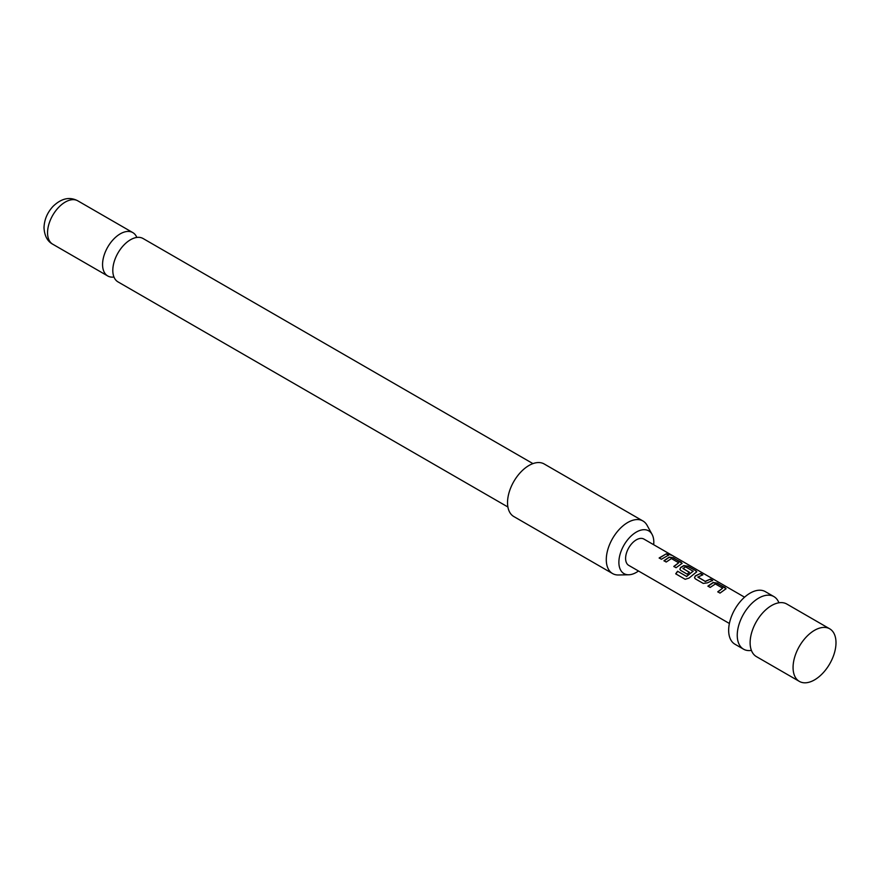 <?xml version="1.0" encoding="UTF-8"?>
<svg xmlns="http://www.w3.org/2000/svg" width="880" height="880" viewBox="0 0 880 880"><rect width="100%" height="100%" fill="white"/><g stroke="black" fill="none" stroke-linecap="round" stroke-linejoin="round"><path stroke-width="1.32" d="M671.011 554.752L668.668 554.301C667.722 553.3 668.514 553.443 671.011 554.752L671.649 555.225M668.569 554.576C667.612 553.564 668.382 553.718 670.868 555.027L671.143 555.181M756.415 656.612L799.348 681.395L756.415 656.612A30.36 17.534 -60 0 1 750.673 647.955A30.36 17.534 -60 0 1 756.415 621.555A30.36 17.534 -60 0 1 776.413 603.383A30.36 17.534 -60 0 1 786.775 604.021L829.708 628.815A30.36 17.534 120 0 0 814.528 630.322A30.36 17.534 120 0 0 793.067 667.502A30.36 17.534 120 0 0 799.348 681.395L799.348 681.395A30.36 17.534 120 0 0 829.708 663.872A30.36 17.534 120 0 0 829.708 628.815M507.903 507.001L117.997 281.886A25.047 14.465 -60 0 1 112.805 270.424A25.047 14.465 -60 0 1 123.739 245.212A25.047 14.465 -60 0 1 143.044 238.502L532.95 463.617M734.943 644.215L743.534 649.176L734.943 644.215A30.36 17.534 120 0 1 734.943 609.158A30.36 17.534 120 0 1 765.303 591.624L773.894 596.585A30.36 17.534 120 0 0 743.534 614.119A30.36 17.534 120 0 0 743.534 649.176L743.534 649.176A30.36 17.534 120 0 0 751.41 650.408M707.916 586.113L713.13 582.494L717.299 583.121L726.077 588.72L720.016 593.098L717.761 591.8L722.667 588.159L715.385 583.946L710.171 587.422L707.916 586.113M717.838 591.987L722.667 588.159M703.263 583.429L695.365 578.875L694.518 577.731L695.321 575.872L700.535 573.441L702.79 574.75L697.873 577.148L705.166 581.35L710.38 579.128L712.635 580.426L707.421 582.846L703.263 583.429M697.873 576.95L705.166 581.35M677.567 571.23L686.488 576.389L693.121 571.252L685.531 566.863L682.979 568.546L689.381 572.242L687.181 574.145L680.713 570.416L679.866 569.272L680.669 567.413L683.826 565.576L687.995 566.203L695.882 570.757L696.773 571.802L689.007 578.083L685.179 579.293L675.708 573.826L677.567 571.23L686.488 576.389M686.598 576.543L693.121 571.098M682.979 568.348L689.414 572.473M663.96 560.736L669.174 557.117L673.343 557.744L682.121 563.343L676.06 567.721L673.805 566.423L678.711 562.782L671.418 558.569L666.215 562.034L663.96 560.736M673.871 566.61L678.711 562.782M668.668 554.301L668.107 553.674M659.153 557.964L666.424 553.751L668.679 555.049L661.408 559.262L659.153 557.964M744.568 597.19L643.929 539.088A15.18 8.767 120 0 0 628.749 547.844A15.18 8.767 120 0 0 628.749 565.378L729.388 623.48L628.749 565.378M653.675 544.709A24.695 14.256 120 0 0 653.807 542.146A24.695 14.256 120 0 0 652.069 534.391A24.695 14.256 120 0 0 632.456 534.82A24.695 14.256 120 0 0 618.882 562.309A24.695 14.256 120 0 0 628.76 574.772A24.695 14.256 120 0 0 638.495 570.999M628.76 574.772L618.431 574.981A30.36 17.534 -60 0 1 612.579 573.562A30.36 17.534 -60 0 1 606.287 559.669A30.36 17.534 -60 0 1 619.542 529.111A30.36 17.534 -60 0 1 642.939 520.982A30.36 17.534 -60 0 1 647.097 525.338L652.069 534.391M642.939 520.982L544.181 463.969A30.36 17.534 120 0 0 520.784 472.098A30.36 17.534 120 0 0 507.529 502.656A30.36 17.534 120 0 0 513.821 516.549L612.579 573.562M136.829 237.446A25.047 14.465 120 0 0 132.803 232.595A25.047 14.465 120 0 0 113.498 239.305A25.047 14.465 120 0 0 102.564 264.506A25.047 14.465 120 0 0 107.756 275.979A25.047 14.465 120 0 0 113.971 277.035M778.899 602.789A30.36 17.534 120 0 0 773.894 596.585M659.219 558.151L666.424 553.751M666.358 554.026L668.613 555.324M664.037 560.934L669.141 557.381L673.343 557.744M673.266 558.019L681.23 562.298M681.153 562.573L682.055 563.486M675.851 573.925L677.677 571.395M679.899 569.36L680.702 567.633L683.793 565.84L687.918 566.478L695.882 570.757M695.805 571.032L696.707 571.945M694.551 577.819L695.321 575.872M705.199 581.581L710.38 579.128M710.314 579.403L712.569 580.701M695.354 576.092L700.535 573.441M700.469 573.716L702.724 575.025M707.993 586.311L713.097 582.758L717.299 583.121M717.222 583.396L725.186 587.675M725.109 587.95L726.011 588.863M52.745 244.211C47.443 241.384 44.528 235.906 44 227.788C44.286 219.681 47.322 212.52 53.097 206.305C61.424 198.319 69.652 196.493 77.792 200.827A25.047 14.465 120 0 0 58.487 207.537A25.047 14.465 120 0 0 47.553 232.749A25.047 14.465 120 0 0 52.745 244.211L107.756 275.979M77.792 200.827L132.803 232.595"/></g></svg>

